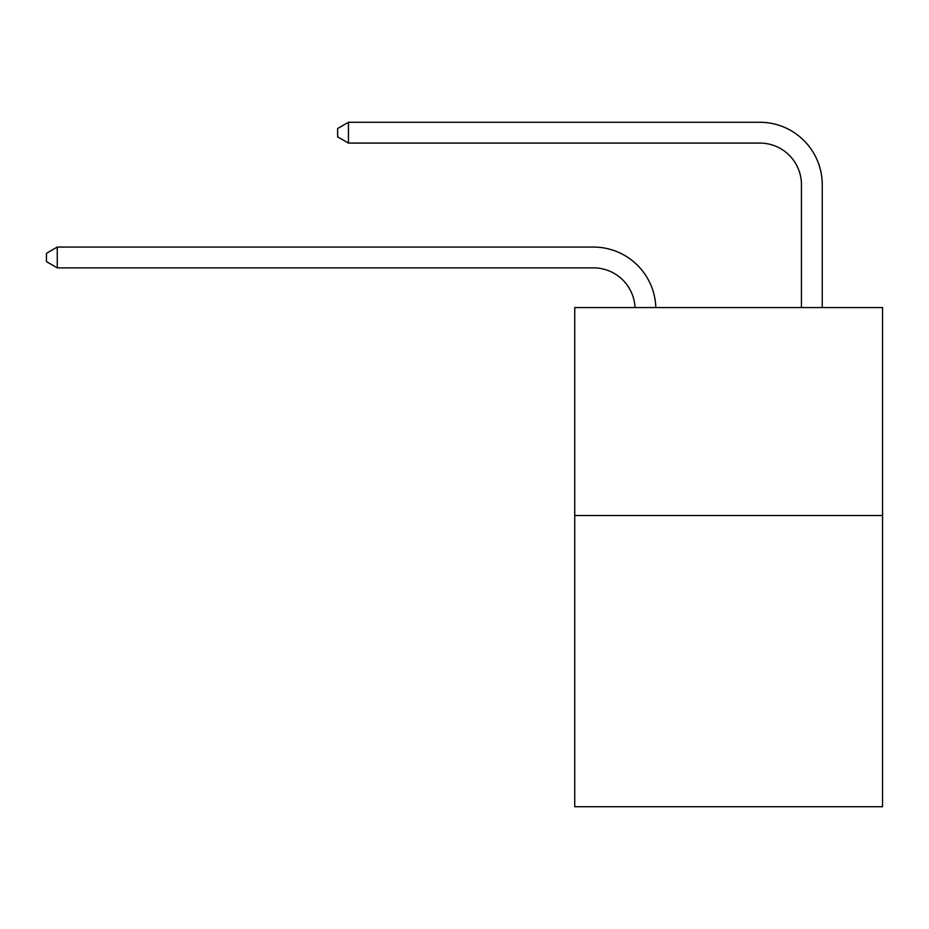 <?xml version="1.0" encoding="UTF-8"?>
<svg xmlns="http://www.w3.org/2000/svg" width="929" height="929" viewBox="0 0 929 929"><rect width="100%" height="100%" fill="white"/><g stroke="black" fill="none" stroke-linecap="round" stroke-linejoin="round"><path stroke-width="1.39" d="M882.55 515.537L882.55 806.72L574.737 806.72L574.737 307.557L882.55 307.557L882.55 515.537L574.737 515.537M593.445 267.866A41.596 41.596 0 0 1 635.006 307.557A41.596 41.596 0 0 0 593.445 267.866A41.596 41.596 0 0 1 635.006 307.557A41.596 41.596 0 0 0 593.445 267.866A41.596 41.596 0 0 1 635.006 307.557A41.596 41.596 0 0 0 593.445 267.866A41.596 41.596 0 0 1 635.006 307.557A41.596 41.596 0 0 0 593.445 267.866A41.596 41.596 0 0 1 635.006 307.557A41.596 41.596 0 0 0 593.445 267.866A41.596 41.596 0 0 1 635.006 307.557A41.596 41.596 0 0 0 593.445 267.866A41.596 41.596 0 0 1 635.006 307.557A41.596 41.596 0 0 0 593.445 267.866A41.596 41.596 0 0 1 635.006 307.557A41.596 41.596 0 0 0 593.445 267.866A41.596 41.596 0 0 1 635.006 307.557A41.596 41.596 0 0 0 593.445 267.866A41.596 41.596 0 0 1 635.006 307.557A41.596 41.596 0 0 0 593.445 267.866A41.596 41.596 0 0 1 635.006 307.557A41.596 41.596 0 0 0 593.445 267.866A41.596 41.596 0 0 1 635.006 307.557A41.596 41.596 0 0 0 593.445 267.866A41.596 41.596 0 0 1 635.006 307.557A41.596 41.596 0 0 0 593.445 267.866L57.261 267.866L46.45 261.63L46.45 253.315L57.261 247.068L593.445 247.068A62.394 62.394 0 0 1 655.816 307.557M801.437 307.557L801.437 184.674A41.596 41.596 0 0 0 759.841 143.078L348.445 143.078L337.633 136.842L337.633 128.516L348.445 122.28L759.841 122.28A62.394 62.394 0 0 1 822.235 184.674L822.235 307.557M57.261 267.866L57.261 247.068L593.445 247.068M801.437 184.674A41.596 41.596 0 0 0 759.841 143.078A41.596 41.596 0 0 1 801.437 184.674A41.596 41.596 0 0 0 759.841 143.078A41.596 41.596 0 0 1 801.437 184.674A41.596 41.596 0 0 0 759.841 143.078A41.596 41.596 0 0 1 801.437 184.674A41.596 41.596 0 0 0 759.841 143.078A41.596 41.596 0 0 1 801.437 184.674A41.596 41.596 0 0 0 759.841 143.078A41.596 41.596 0 0 1 801.437 184.674A41.596 41.596 0 0 0 759.841 143.078A41.596 41.596 0 0 1 801.437 184.674A41.596 41.596 0 0 0 759.841 143.078A41.596 41.596 0 0 1 801.437 184.674A41.596 41.596 0 0 0 759.841 143.078A41.596 41.596 0 0 1 801.437 184.674A41.596 41.596 0 0 0 759.841 143.078A41.596 41.596 0 0 1 801.437 184.674A41.596 41.596 0 0 0 759.841 143.078A41.596 41.596 0 0 1 801.437 184.674A41.596 41.596 0 0 0 759.841 143.078A41.596 41.596 0 0 1 801.437 184.674A41.596 41.596 0 0 0 759.841 143.078A41.596 41.596 0 0 1 801.437 184.674A41.596 41.596 0 0 0 759.841 143.078M348.445 143.078L348.445 122.28L759.841 122.28"/></g></svg>
